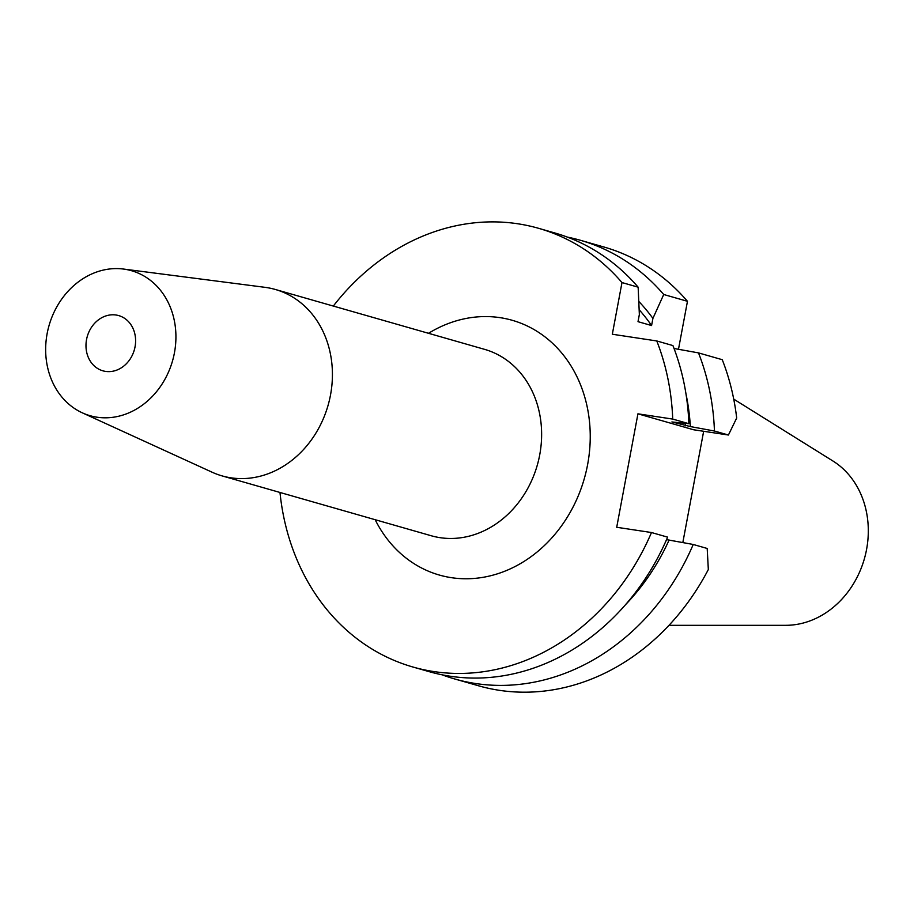 <?xml version="1.0" encoding="UTF-8"?>
<svg xmlns="http://www.w3.org/2000/svg" width="914" height="914" viewBox="0 0 914 914"><rect width="100%" height="100%" fill="white"/><g stroke="black" fill="none" stroke-linecap="round" stroke-linejoin="round"><path stroke-width="1.37" d="M116.067 315.022A28.722 24.461 -74 0 0 86.876 337.997A28.722 24.461 -74 0 0 102.882 370.821A28.722 24.461 -74 0 0 105.51 371.392A28.722 24.461 -74 0 0 134.712 348.405A28.722 24.461 -74 0 0 118.694 315.593A28.722 24.461 -74 0 0 116.067 315.022M96.941 417.195A75.394 64.22 106 0 1 82.317 412.831A75.394 64.22 106 0 1 49.048 325.533A75.394 64.22 106 0 1 123.47 269.047A75.394 64.22 106 0 1 124.635 269.219A75.394 64.22 106 0 1 174.437 352.815A75.394 64.22 106 0 1 96.941 417.195M123.47 269.047L264.98 287.327A96.941 82.568 106 0 1 266.488 287.544A96.941 82.568 106 0 1 275.354 289.475A96.941 82.568 106 0 1 329.406 400.229A96.941 82.568 106 0 1 230.876 477.805A96.941 82.568 106 0 1 222.011 475.874A96.941 82.568 106 0 1 212.071 472.195L82.317 412.831M222.011 475.874L431.202 535.741A96.941 82.568 -74 0 0 440.08 537.672A96.941 82.568 -74 0 0 538.609 460.108A96.941 82.568 -74 0 0 484.557 349.342L275.354 289.475M375.163 519.7A132.484 112.845 -74 0 0 451.459 577.682A132.484 112.845 -74 0 0 587.622 464.552A132.484 112.845 -74 0 0 500.118 317.661A132.484 112.845 -74 0 0 428.517 333.302M333.324 306.064A228.169 194.339 106 0 1 517.69 223.759A228.169 194.339 106 0 1 538.575 228.306A228.169 194.339 106 0 1 621.988 282.563L612.323 334.238L656.778 340.956A228.169 194.339 106 0 1 672.715 419.08L637.938 413.825L616.71 527.275L651.488 532.531A228.169 194.339 106 0 1 433.887 671.573A228.169 194.339 106 0 1 413.002 667.037A228.169 194.339 106 0 1 279.981 492.463M678.485 349.285L687.465 301.3L663.724 294.502L652.916 318.392L651.579 325.544L638.018 321.671L639.354 314.507L638.143 287.179L621.988 282.563M638.143 287.179A228.169 194.339 -74 0 0 554.718 232.933L538.575 228.306M413.002 667.037L429.146 671.653A228.169 194.339 -74 0 0 450.031 676.2A228.169 194.339 -74 0 0 667.631 537.146L651.488 532.531M666.557 539.637L693.223 544.47L707.196 548.469L708.327 569.525A228.169 194.339 -74 0 1 499.364 690.321A228.169 194.339 -74 0 1 478.479 685.774L454.738 678.976A228.169 194.339 106 0 1 442.09 674.806M674.041 348.485L698.502 352.895L722.254 359.693A228.169 194.339 -74 0 1 736.684 418.029L728.424 435.018L693.646 429.774L637.938 413.825M703.654 431.282L682.827 542.55M686.003 394.048A207.512 176.745 106 0 1 690.356 426.564L671.904 421.948L688.87 423.696L672.715 419.08M690.356 426.564L714.451 431.02L728.424 435.018M688.87 423.696A228.169 194.339 -74 0 0 672.921 345.572L656.778 340.956M687.465 301.3A228.169 194.339 -74 0 0 604.051 247.043L580.31 240.245A228.169 194.339 106 0 1 663.724 294.502M567.366 237.103A228.169 194.339 106 0 1 580.31 240.245M638.817 301.46A207.512 176.745 106 0 1 652.916 318.392M651.579 325.544A201.96 172.015 -74 0 0 639.172 309.743M693.223 544.47A228.169 194.339 106 0 1 475.611 683.523A228.169 194.339 106 0 1 454.738 678.976M669.117 540.025A207.512 176.745 106 0 1 625.804 604.394M698.502 352.895A228.169 194.339 106 0 1 714.451 431.02M685.466 425.833A201.96 172.015 -74 0 0 685.294 423.399M668.979 625.336L785.869 625.313A87.973 74.925 -74 0 0 864.347 558.877A87.973 74.925 -74 0 0 832.905 460.987L733.725 399.121"/></g></svg>
